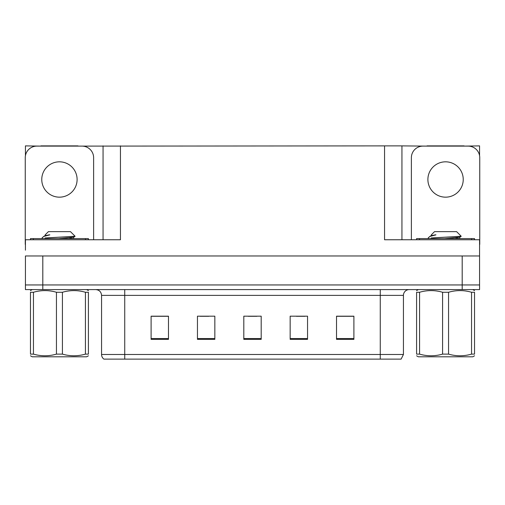 <?xml version="1.0" encoding="UTF-8"?>
<svg xmlns="http://www.w3.org/2000/svg" width="505" height="505" viewBox="0 0 505 505"><rect width="100%" height="100%" fill="white"/><g stroke="black" fill="none" stroke-linecap="round" stroke-linejoin="round"><path stroke-width="0.76" d="M77.978 146.115L384.551 145.888L384.551 239.755L479.573 239.755L479.573 255.978L25.427 255.978L25.427 284.946L42.805 284.946L25.427 284.946L25.427 289.586L42.805 289.586L42.805 284.946L462.195 284.946L42.805 284.946L42.805 255.978M25.427 250.183L25.427 239.755L120.449 239.755L120.449 145.888M40.892 146.115L25.427 145.888L25.427 155.704M42.805 289.586L479.573 289.586L479.573 284.946L462.195 284.946L479.573 284.946L479.573 250.183M464.108 146.115L479.573 145.888L479.573 155.704M103.064 145.888L103.064 239.755M384.551 145.888L401.936 145.888L401.936 239.755L401.936 145.888L427.022 146.115M464.108 145.888L427.022 145.888M40.892 145.888L77.978 145.888M403.438 354.478L401.122 359.112L380.265 359.112L380.265 354.478L403.438 354.478L403.438 295.375A5.795 5.795 0 0 1 409.233 289.586M380.265 359.112L103.879 359.112A5.795 5.795 0 0 1 101.562 354.478L101.562 295.375C101.215 291.858 99.283 289.927 95.767 289.586M353.898 339.354L353.898 316.18L336.519 316.18L336.519 339.354L353.898 339.354M307.545 339.354L307.545 316.18L290.16 316.18L290.16 339.354L307.545 339.354M168.481 339.354L168.481 316.18L151.102 316.18L151.102 339.354L168.481 339.354M214.84 339.354L214.84 316.18L197.455 316.18L197.455 339.354L214.84 339.354M261.192 339.354L261.192 316.18L243.808 316.18L243.808 339.354L261.192 339.354M101.562 354.478L124.735 354.478L124.735 359.112L117.021 359.112M336.519 316.294L353.203 316.294M344.511 316.294L337.157 316.294M200.062 316.294L208.754 316.294M167.963 316.294L160.603 316.294M151.91 316.294L168.481 316.294M296.359 316.294L305.052 316.294M248.214 316.294L256.906 316.294M59.438 161.821A17.675 17.675 0 0 0 41.763 179.49A17.675 17.675 0 0 0 59.438 197.165A17.675 17.675 0 0 0 77.107 179.49A17.675 17.675 0 0 0 59.438 161.821M25.427 244.388A11.59 11.59 0 0 0 25.25 244.388L25.25 157.705A11.59 11.59 0 0 1 36.84 146.115L82.031 146.115A11.59 11.59 0 0 1 93.621 157.705L93.621 239.755M445.562 161.821A17.675 17.675 0 0 0 427.893 179.49A17.675 17.675 0 0 0 445.562 197.165A17.675 17.675 0 0 0 463.236 179.49A17.675 17.675 0 0 0 445.562 161.821M411.379 239.755L411.379 157.705A11.59 11.59 0 0 1 422.969 146.115L468.16 146.115A11.59 11.59 0 0 1 479.75 157.705L479.75 244.388A11.59 11.59 0 0 0 479.573 244.388M30.464 239.755L30.464 238.594L88.407 238.594L88.407 239.755M416.593 239.755L416.593 238.594L474.536 238.594L474.536 239.755M88.407 355.791L86.671 356.795L32.2 356.795L30.464 355.791M85.421 292.262L88.407 292.262C88.407 290.053 88.407 290.053 88.407 292.262L88.407 354.119C88.407 356.328 88.407 356.328 88.407 354.119L85.421 354.119L85.421 292.262C77.795 290.053 70.132 290.053 62.424 292.262L56.446 292.262C48.827 290.053 41.157 290.053 33.45 292.262L30.464 292.262C30.464 290.053 30.464 290.053 30.464 292.262L30.464 354.119C30.464 356.328 30.464 356.328 30.464 354.119L33.45 354.119C41.075 356.328 48.739 356.328 56.446 354.119L56.446 292.262M62.424 292.262L62.424 354.119C70.05 356.328 77.713 356.328 85.421 354.119M62.424 354.119L56.446 354.119M42.742 238.594L42.054 238.158L42.395 237.988L42.054 238.158M45.191 235.627L45.191 234.85L48.398 231.643L70.473 231.643L75.093 236.258L45.027 237.988M42.054 237.988L43.619 236.491L49.831 234.85L48.745 234.85M33.45 292.262L33.45 354.119M58.365 238.594L73.604 237.167L75.068 236.315M73.629 238.594L69.602 237.798M43.619 236.491L45.273 235.532L49.831 234.85M474.536 355.791L472.8 356.795L418.329 356.795L416.593 355.791M471.55 292.262L474.536 292.262C474.536 290.053 474.536 290.053 474.536 292.262L474.536 354.119C474.536 356.328 474.536 356.328 474.536 354.119L471.55 354.119L471.55 292.262C463.925 290.053 456.261 290.053 448.554 292.262L442.576 292.262C434.95 290.053 427.287 290.053 419.579 292.262L416.593 292.262C416.593 290.053 416.593 290.053 416.593 292.262L416.593 354.119C416.593 356.328 416.593 356.328 416.593 354.119L419.579 354.119C427.205 356.328 434.868 356.328 442.576 354.119L442.576 292.262M448.554 292.262L448.554 354.119C456.173 356.328 463.842 356.328 471.55 354.119M448.554 354.119L442.576 354.119M428.871 238.594L428.183 238.158L428.518 237.988L428.183 238.158M431.32 235.627L431.32 234.85L434.527 231.643L456.602 231.643L461.216 236.258L431.156 237.988M428.183 237.988L429.749 236.491L435.96 234.85L434.874 234.85M419.579 292.262L419.579 354.119M444.495 238.594L459.727 237.167L461.198 236.315M459.758 238.594L455.731 237.798M429.749 236.491L431.396 235.532L435.96 234.85M462.195 255.978L462.195 289.586M380.265 289.586L380.265 295.375L101.562 295.375M403.438 295.375L380.265 295.375L380.265 354.478L124.735 354.478L124.735 289.586M261.192 338.552L243.808 338.552M214.84 338.552L197.455 338.552M168.481 338.552L151.102 338.552M307.545 338.552L290.16 338.552M353.898 338.552L336.519 338.552M85.509 238.594L85.509 239.755M33.362 238.594L33.362 239.755M471.638 238.594L471.638 239.755M419.491 238.594L419.491 239.755M86.671 289.586L88.407 290.59M32.2 289.586L30.464 290.59M73.679 237.072L73.679 238.524M472.8 289.586L474.536 290.59M418.329 289.586L416.593 290.59M459.809 237.072L459.809 238.524"/></g></svg>
